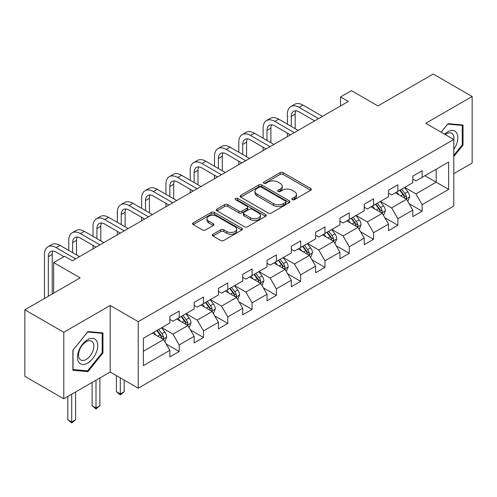 <?xml version="1.0" encoding="UTF-8"?>
<svg xmlns="http://www.w3.org/2000/svg" width="497" height="497" viewBox="0 0 497 497"><rect width="100%" height="100%" fill="white"/><g stroke="black" fill="none" stroke-linecap="round" stroke-linejoin="round"><path stroke-width="0.75" d="M292.311 199.664A1.516 0.876 0 0 0 294.448 199.664L310.693 190.283A2.162 1.249 0 0 0 311.327 189.4A2.162 1.249 0 0 0 310.693 188.518L283.172 172.633A2.162 1.249 0 0 0 280.115 172.633L263.876 182.014A1.516 0.876 0 0 0 263.429 182.629A1.516 0.876 0 0 0 263.876 183.244A1.516 0.876 0 0 0 266.013 183.244L268.113 182.032A6.921 3.995 0 0 1 277.898 182.032L280.19 183.356A6.921 3.995 0 0 1 282.221 186.182A6.921 3.995 0 0 1 280.19 189.003L278.09 190.221A1.516 0.876 0 0 0 277.649 190.836A1.516 0.876 0 0 0 278.09 191.457A1.516 0.876 0 0 0 280.233 191.457L282.333 190.239A6.921 3.995 0 0 1 292.118 190.239L294.41 191.562A6.921 3.995 0 0 1 296.436 194.389A6.921 3.995 0 0 1 294.41 197.216L292.311 198.427A1.516 0.876 0 0 0 291.863 199.042A1.516 0.876 0 0 0 292.311 199.664L292.311 198.427M213.002 234.242A2.162 1.249 0 0 0 212.374 235.124A2.162 1.249 0 0 0 213.002 236.007L220.724 240.461A2.162 1.249 0 0 0 223.78 240.461L241.822 230.049A2.162 1.249 0 0 0 242.455 229.167A2.162 1.249 0 0 0 241.822 228.285L214.306 212.393A2.162 1.249 0 0 0 211.244 212.393L193.209 222.811A2.162 1.249 0 0 0 192.575 223.693A2.162 1.249 0 0 0 193.209 224.576L202.534 229.956A2.162 1.249 0 0 0 205.59 229.956L213.312 225.501A2.162 1.249 0 0 0 213.946 224.619A2.162 1.249 0 0 0 213.312 223.737L208.684 221.066A5.784 3.336 0 0 1 206.994 218.705A5.784 3.336 0 0 1 210.56 215.623A5.784 3.336 0 0 1 216.866 216.344L234.982 226.806A5.784 3.336 0 0 1 236.671 229.167A5.784 3.336 0 0 1 233.105 232.248A5.784 3.336 0 0 1 226.8 231.527L223.78 229.782A2.162 1.249 0 0 0 220.724 229.782L213.002 234.242L213.002 236.007M453.773 173.652L472.15 163.041L472.15 96.499L433.216 74.022L377.925 105.942L351.447 90.653L340.544 96.952L348.335 101.444L72.351 260.782L64.567 256.284L53.664 262.578L53.664 293.149M63.784 332.269L63.784 398.805L110.197 372.011L110.197 305.469L63.784 332.269L24.85 309.786L80.141 277.866L53.664 262.578M110.197 305.469L138.234 321.658L453.773 139.483L453.773 206.025L138.234 388.194L138.234 321.658M472.15 96.499L425.736 123.293L453.773 139.483M268.268 213.014A2.162 1.249 0 0 0 271.325 213.014L289.366 202.596A2.162 1.249 0 0 0 290 201.714A2.162 1.249 0 0 0 289.366 200.831L261.851 184.946A2.162 1.249 0 0 0 258.788 184.946L240.753 195.358A2.162 1.249 0 0 0 240.119 196.24A2.162 1.249 0 0 0 240.753 197.123L268.268 213.014M236.081 199.993A1.516 0.876 0 0 1 237.616 200.204L237.616 198.402L265.591 214.555A2.162 1.249 0 0 1 266.224 215.437A2.162 1.249 0 0 1 265.591 216.319L247.556 226.738A2.162 1.249 0 0 1 244.499 226.738L216.978 210.852L216.978 209.088A2.162 1.249 0 0 0 216.344 209.97A2.162 1.249 0 0 0 216.978 210.852M216.978 209.088L224.7 204.627A2.162 1.249 0 0 1 227.756 204.627L238.914 211.07A2.162 1.249 0 0 0 241.977 211.07L247.096 208.113A2.162 1.249 0 0 0 247.73 207.23A2.162 1.249 0 0 0 247.096 206.348L235.479 199.639A1.516 0.876 0 0 1 235.031 199.024A1.516 0.876 0 0 1 235.969 198.216A1.516 0.876 0 0 1 237.616 198.402M63.784 398.805L24.85 376.328L24.85 309.786M166.191 344.005L179.193 351.509L179.193 344.949L194.147 336.314L194.147 342.88L203.49 337.482L203.49 330.921L218.444 322.286L218.444 328.852L227.788 323.454L227.788 316.893L242.735 308.258L242.735 314.825L252.085 309.426L252.085 302.866L267.032 294.23L267.032 300.797L276.375 295.398L276.375 288.838L291.329 280.202L291.329 286.769L300.673 281.377L300.673 274.81L315.626 266.175L315.626 272.741L324.97 267.349L324.97 260.782L339.923 252.153L339.923 258.713L349.267 253.321L349.267 246.754L364.22 238.125L364.22 244.686L373.564 239.293L373.564 232.726L388.517 224.097L388.517 230.658L397.861 225.265L397.861 218.699L412.808 210.069L412.808 216.63L422.158 211.237L422.158 204.671L448.629 189.388L448.629 162.053L436.173 169.247L436.173 182.194L448.629 189.388M179.193 351.509L169.85 356.908L169.85 350.342L143.372 365.63L143.372 338.289L169.85 323.007L169.85 316.44L179.193 311.047L179.193 317.608L194.147 308.979L194.147 302.412L203.49 297.02L203.49 303.58L218.444 294.951L218.444 288.384L227.788 282.992L227.788 289.558L242.735 280.923L242.735 274.356L252.085 268.964L252.085 275.531L267.032 266.895L267.032 260.335L276.375 254.936L276.375 261.503L291.329 252.867L291.329 246.307L300.673 240.908L300.673 247.475L315.626 238.84L315.626 232.279L324.97 226.88L324.97 233.447L339.923 224.812L339.923 218.251L349.267 212.853L349.267 219.419L364.22 210.79L364.22 204.224L373.564 198.825L373.564 205.391L388.517 196.762L388.517 190.196L397.861 184.803L397.861 191.364L412.808 182.734L412.808 176.168L422.158 170.775L422.158 177.336L448.629 162.053M176.702 319.049L187.916 325.523L172.962 334.158L161.749 327.685M169.85 319.409L172.962 321.205L179.193 317.608M172.962 334.158L179.193 344.949M187.916 325.523L194.147 336.314M200.999 305.021L212.213 311.495L197.259 320.13L186.046 313.657M194.147 305.382L197.259 307.177L203.49 303.58M197.259 320.13L203.49 330.921M212.213 311.495L218.444 322.286M225.296 290.993L236.51 297.467L221.556 306.102L210.343 299.629M218.444 291.354L221.556 293.155L227.788 289.558M221.556 306.102L227.788 316.893M236.51 297.467L242.735 308.258M249.587 276.966L260.807 283.439L245.853 292.074L234.64 285.601M242.735 277.326L245.853 279.128L252.085 275.531M245.853 292.074L252.085 302.866M260.807 283.439L267.032 294.23M273.884 262.938L285.098 269.411L270.151 278.047L258.937 271.573M267.032 263.298L270.151 265.1L276.375 261.503M270.151 278.047L276.375 288.838M285.098 269.411L291.329 280.202M298.181 248.91L309.395 255.39L294.448 264.019L283.228 257.545M291.329 249.27L294.448 251.072L300.673 247.475M294.448 264.019L300.673 274.81M309.395 255.39L315.626 266.175M322.478 234.888L333.692 241.362L318.739 249.991L307.525 243.518M315.626 235.243L318.739 237.044L324.97 233.447M318.739 249.991L324.97 260.782M333.692 241.362L339.923 252.153M346.776 220.861L357.989 227.334L343.036 235.963L331.822 229.49M339.923 221.215L343.036 223.016L349.267 219.419M343.036 235.963L349.267 246.754M357.989 227.334L364.22 238.125M371.073 206.833L382.286 213.306L367.333 221.935L356.119 215.462M364.22 207.193L367.333 208.988L373.564 205.391M367.333 221.935L373.564 232.726M382.286 213.306L388.517 224.097M395.37 192.805L406.583 199.278L391.63 207.908L380.416 201.434M388.517 193.165L391.63 194.961L397.861 191.364M391.63 207.908L397.861 218.699M406.583 199.278L412.808 210.069M424.96 175.721L436.173 182.194L415.927 193.88L404.713 187.406M412.808 179.137L415.927 180.933L422.158 177.336M415.927 193.88L422.158 204.671M110.197 372.011L138.234 388.194M340.544 96.952L340.544 105.942M143.372 351.242L163.619 339.55L152.405 333.077M163.619 339.55L169.85 350.342M409.149 203.727L422.158 211.237M384.852 217.754L397.861 225.265M360.561 231.782L373.564 239.293M336.264 245.81L349.267 253.321M311.967 259.838L324.97 267.349M287.67 273.866L300.673 281.377M263.373 287.893L276.375 295.398M239.076 301.921L252.085 309.426M214.779 315.949L227.788 323.454M190.488 329.977L203.49 337.482M453.773 156.58L463.036 145.049L463.036 125.014L448.008 123.666L441.156 132.196M72.897 370.296L87.926 371.638L102.954 352.945L102.954 332.903L87.926 331.561L72.897 350.255L72.897 370.296M462.26 144.602L463.036 145.049M102.177 352.491L102.954 352.945M86.341 370.725L87.926 371.638M292.913 199.875L294.41 199.011A6.921 3.995 0 0 0 296.436 196.191L296.436 194.389M282.221 186.182L282.221 187.978A6.921 3.995 0 0 1 280.19 190.805L278.693 191.668M310.662 190.301L283.172 174.428A2.162 1.249 0 0 0 280.115 174.428L264.479 183.461M289.335 202.614L261.851 186.742A2.162 1.249 0 0 0 258.788 186.742L240.778 197.141M285.545 202.335A1.516 0.876 0 0 0 285.986 201.714A1.516 0.876 0 0 0 285.545 201.099L261.391 187.152A1.516 0.876 0 0 0 259.248 187.152L257.03 188.431A6.921 3.995 0 0 0 255.004 191.258A6.921 3.995 0 0 0 257.03 194.078L273.543 203.615A6.921 3.995 0 0 0 283.327 203.615L285.545 202.335L285.545 204.13A1.516 0.876 0 0 0 285.986 203.515L285.986 201.714M255.004 191.258L255.004 193.053A6.921 3.995 0 0 0 257.03 195.88L257.03 194.078M285.545 204.13L283.327 205.41A6.921 3.995 0 0 1 273.543 205.41L257.03 195.88M217.009 210.865L224.7 206.429L224.7 204.627M247.73 207.23L247.73 209.032A2.162 1.249 0 0 1 247.096 209.914L241.977 212.871A2.162 1.249 0 0 1 238.914 212.871L227.756 206.429A2.162 1.249 0 0 0 224.7 206.429M237.616 200.204L265.566 216.338M250.494 217.754A5.784 3.336 0 0 0 256.8 218.481A5.784 3.336 0 0 0 260.372 215.394A5.784 3.336 0 0 0 258.676 213.033L252.296 209.349A2.162 1.249 0 0 0 249.233 209.349L244.114 212.306A2.162 1.249 0 0 0 243.48 213.188A2.162 1.249 0 0 0 244.114 214.07L250.494 217.754L250.494 219.556A5.784 3.336 0 0 0 256.8 220.277A5.784 3.336 0 0 0 260.372 217.195L260.372 215.394M243.48 213.188L243.48 214.99A2.162 1.249 0 0 0 244.114 215.872L244.114 214.07M250.494 219.556L244.114 215.872M236.671 229.167L236.671 230.962A5.784 3.336 0 0 1 233.105 234.05A5.784 3.336 0 0 1 226.8 233.323L223.78 231.583A2.162 1.249 0 0 0 220.724 231.583L213.033 236.019M206.994 218.705L206.994 220.506A5.784 3.336 0 0 0 208.684 222.867L208.684 221.066M213.281 225.52L208.684 222.867M241.79 230.061L214.306 214.195A2.162 1.249 0 0 0 211.244 214.195L193.234 224.594M407.813 201.409L409.665 196.744A5.84 3.367 -120 0 0 407.801 191.774L404.589 187.481M398.985 194.892L396.799 191.979M405.676 198.757L406.384 198.011L406.515 196.992A5.84 3.367 -120 0 0 404.844 193.482L401.626 189.189M400.166 190.034L403.732 194.793A2.976 1.715 60 0 1 404.272 195.694L406.515 196.992M399.762 190.27L402.974 194.557A5.84 3.367 60 0 1 404.645 198.067M287.403 124.175L287.403 114.105A16.519 9.536 60 0 1 290.826 106.544L294.721 104.295A16.519 9.536 60 0 1 302.977 105.115L322.478 116.373M290.826 106.544A16.519 9.536 60 0 1 299.088 107.364L318.583 118.621M314.694 120.87L299.088 111.856A11.015 6.355 -120 0 0 293.578 111.316A11.015 6.355 -120 0 0 291.298 116.354L291.298 126.424M295.883 110.806A11.015 6.355 -120 0 0 295.193 114.105L295.193 128.673M287.403 136.619L287.403 133.171M453.773 149.373A14.314 8.269 120 0 0 456.463 144.31A14.314 8.269 120 0 0 455.575 131.637A14.314 8.269 120 0 0 444.604 134.184M461.297 124.853L462.26 125.412L462.26 144.832L453.773 155.387M441.187 132.214L447.698 124.113L462.26 125.412M453.773 140.241A10.841 6.256 120 0 0 451.698 133.32A10.841 6.256 120 0 0 445.225 134.55M87.615 363.108A14.314 8.269 120 0 0 97.741 345.577A14.314 8.269 120 0 0 87.615 339.731A14.314 8.269 120 0 0 77.495 357.262A14.314 8.269 120 0 0 87.615 363.108M86.198 359.449A10.841 6.256 120 0 0 93.274 349.9A10.841 6.256 120 0 0 91.616 341.215A10.841 6.256 120 0 0 86.198 341.75A10.841 6.256 120 0 0 79.116 351.304A10.841 6.256 120 0 0 80.775 359.99A10.841 6.256 120 0 0 86.198 359.449M73.053 350.118L87.615 332.002L102.177 333.307L102.177 352.721L87.615 370.837L73.053 369.538L73.022 350.099M101.214 332.748L102.177 333.307M383.516 215.437L385.368 210.771A5.84 3.367 -120 0 0 383.504 205.801L380.292 201.509M374.688 208.92L372.502 206.007M381.379 212.784L382.087 212.039L382.218 211.02A5.84 3.367 -120 0 0 380.547 207.51L377.335 203.217M375.869 204.062L379.435 208.821A2.976 1.715 60 0 1 379.975 209.722L382.218 211.02M375.465 204.298L378.677 208.585A5.84 3.367 60 0 1 380.348 212.095M359.219 229.465L361.071 224.799A5.84 3.367 -120 0 0 359.207 219.829L355.995 215.536M350.391 222.948L348.204 220.028M357.088 226.812L357.79 226.067L357.921 225.048A5.84 3.367 -120 0 0 356.25 221.538L353.038 217.245M351.572 218.09L355.138 222.849A2.976 1.715 60 0 1 355.678 223.749L357.921 225.048M351.168 218.32L354.38 222.613A5.84 3.367 60 0 1 356.051 226.123M263.112 138.203L263.112 128.133A16.519 9.536 60 0 1 266.529 120.572L270.424 118.323A16.519 9.536 60 0 1 278.68 119.143L298.181 130.4M266.529 120.572A16.519 9.536 60 0 1 274.791 121.392L294.286 132.649M290.397 134.898L274.791 125.884A11.015 6.355 -120 0 0 269.281 125.343A11.015 6.355 -120 0 0 267.001 130.382L267.001 140.452M271.586 124.834A11.015 6.355 -120 0 0 270.896 128.133L270.896 142.701M263.112 150.647L263.112 147.199M238.815 152.231L238.815 142.161A16.519 9.536 60 0 1 242.232 134.6L246.127 132.351A16.519 9.536 60 0 1 254.389 133.171L273.884 144.428M242.232 134.6A16.519 9.536 60 0 1 250.494 135.42L269.995 146.677M266.1 148.92L250.494 139.912A11.015 6.355 -120 0 0 244.99 139.365A11.015 6.355 -120 0 0 242.704 144.41L242.704 154.48M247.289 138.862A11.015 6.355 -120 0 0 246.599 142.161L246.599 156.729M238.815 164.675L238.815 161.227M334.922 243.493L336.773 238.821A5.84 3.367 -120 0 0 334.916 233.851L331.698 229.564M326.094 236.976L323.914 234.056M332.791 240.84L333.499 240.088L333.624 239.076A5.84 3.367 -120 0 0 331.953 235.559L328.741 231.273M327.274 232.118L330.84 236.876A2.976 1.715 60 0 1 331.381 237.777L333.624 239.076M326.871 232.347L330.083 236.64A5.84 3.367 60 0 1 331.754 240.15M310.625 257.521L312.476 252.849A5.84 3.367 -120 0 0 310.619 247.879L307.401 243.592M301.797 250.997L299.616 248.084M308.494 254.868L309.202 254.116L309.327 253.097A5.84 3.367 -120 0 0 307.655 249.587L304.444 245.301M302.984 246.145L306.55 250.904A2.976 1.715 60 0 1 307.09 251.805L309.327 253.097M302.574 246.375L305.792 250.668A5.84 3.367 60 0 1 307.457 254.178M286.328 271.548L288.185 266.877A5.84 3.367 -120 0 0 286.322 261.907L283.104 257.62M277.5 265.025L275.319 262.112M284.197 268.896L284.905 268.144L285.029 267.125A5.84 3.367 -120 0 0 283.358 263.615L280.146 259.328M278.687 260.167L282.253 264.932A2.976 1.715 60 0 1 282.793 265.833L285.029 267.125M278.277 260.403L281.495 264.696A5.84 3.367 60 0 1 283.166 268.206M214.518 166.259L214.518 156.188A16.519 9.536 60 0 1 217.941 148.628L221.83 146.379A16.519 9.536 60 0 1 230.092 147.199L249.587 158.456M217.941 148.628A16.519 9.536 60 0 1 226.197 149.442L245.698 160.705M241.803 162.948L226.197 153.94A11.015 6.355 -120 0 0 220.693 153.393A11.015 6.355 -120 0 0 218.413 158.437L218.413 168.508M222.991 152.89A11.015 6.355 -120 0 0 222.302 156.188L222.302 170.757M214.518 178.703L214.518 175.248M190.221 180.287L190.221 170.216A16.519 9.536 60 0 1 193.644 162.656L197.533 160.407A16.519 9.536 60 0 1 205.795 161.227L225.296 172.484M193.644 162.656A16.519 9.536 60 0 1 201.9 163.47L221.401 174.727M217.506 176.975L201.9 167.967A11.015 6.355 -120 0 0 196.396 167.421A11.015 6.355 -120 0 0 194.116 172.465L194.116 182.536M198.694 166.917A11.015 6.355 -120 0 0 198.005 170.216L198.005 184.785M190.221 192.73L190.221 189.276M165.923 194.315L165.923 184.244A16.519 9.536 60 0 1 169.347 176.683L173.242 174.435A16.519 9.536 60 0 1 181.498 175.248L200.999 186.512M169.347 176.683A16.519 9.536 60 0 1 177.603 177.497L197.104 188.754M193.209 191.003L177.603 181.995A11.015 6.355 -120 0 0 172.099 181.448A11.015 6.355 -120 0 0 169.819 186.493L169.819 196.563M174.404 180.939A11.015 6.355 -120 0 0 173.714 184.244L173.714 198.812M165.923 206.758L165.923 203.304M141.626 208.342L141.626 198.272A16.519 9.536 60 0 1 145.049 190.711L148.945 188.462A16.519 9.536 60 0 1 157.201 189.276L176.702 200.533M145.049 190.711A16.519 9.536 60 0 1 153.306 191.525L172.807 202.782M168.912 205.031L153.306 196.023A11.015 6.355 -120 0 0 147.802 195.476A11.015 6.355 -120 0 0 145.522 200.521L145.522 210.591M150.106 194.967A11.015 6.355 -120 0 0 149.417 198.272L149.417 212.84M141.626 220.786L141.626 217.332M117.329 222.37L117.329 212.3A16.519 9.536 60 0 1 120.752 204.733L124.648 202.49A16.519 9.536 60 0 1 132.904 203.304L152.405 214.561M120.752 204.733A16.519 9.536 60 0 1 129.015 205.553L148.51 216.81M144.621 219.059L129.015 210.051A11.015 6.355 -120 0 0 123.505 209.504A11.015 6.355 -120 0 0 121.225 214.549L121.225 224.619M125.809 208.995A11.015 6.355 -120 0 0 125.12 212.3L125.12 226.862M117.329 234.814L117.329 231.36M93.032 236.398L93.032 226.328A16.519 9.536 60 0 1 96.455 218.761L100.351 216.512A16.519 9.536 60 0 1 108.607 217.332L128.108 228.589M96.455 218.761A16.519 9.536 60 0 1 104.718 219.581L124.213 230.838M120.324 233.087L104.718 224.079A11.015 6.355 -120 0 0 99.207 223.532A11.015 6.355 -120 0 0 96.927 228.57L96.927 238.641M101.512 223.023A11.015 6.355 -120 0 0 100.823 226.328L100.823 240.89M93.032 248.842L93.032 245.388M68.741 250.426L68.741 240.355A16.519 9.536 60 0 1 72.158 232.789L76.053 230.54A16.519 9.536 60 0 1 84.316 231.36L103.811 242.617M72.158 232.789A16.519 9.536 60 0 1 80.421 233.609L99.922 244.866M96.027 247.115L80.421 238.106A11.015 6.355 -120 0 0 74.917 237.56A11.015 6.355 -120 0 0 72.63 242.598L72.63 252.669M77.215 237.05A11.015 6.355 -120 0 0 76.526 240.355L76.526 254.918M262.037 285.57L263.888 280.904A5.84 3.367 -120 0 0 262.025 275.934L258.813 271.642M253.209 279.053L251.022 276.139M259.9 282.917L260.608 282.172L260.739 281.153A5.84 3.367 -120 0 0 259.067 277.643L255.849 273.35M254.389 274.195L257.955 278.96A2.976 1.715 60 0 1 258.496 279.861L260.739 281.153M253.979 274.431L257.197 278.724A5.84 3.367 60 0 1 258.869 282.234M237.74 299.598L239.591 294.932A5.84 3.367 -120 0 0 237.728 289.962L234.516 285.669M228.912 293.081L226.725 290.167M235.603 296.945L236.311 296.2L236.442 295.181A5.84 3.367 -120 0 0 234.77 291.671L231.552 287.378M230.092 288.223L233.658 292.988A2.976 1.715 60 0 1 234.199 293.889L236.442 295.181M229.689 288.459L232.9 292.752A5.84 3.367 60 0 1 234.572 296.262M213.443 313.626L215.294 308.96A5.84 3.367 -120 0 0 213.43 303.99L210.219 299.697M204.615 307.109L202.428 304.195M211.306 310.973L212.014 310.227L212.144 309.209A5.84 3.367 -120 0 0 210.473 305.698L207.255 301.406M205.795 302.251L209.361 307.009A2.976 1.715 60 0 1 209.902 307.916L212.144 309.209M205.391 302.487L208.603 306.779A5.84 3.367 60 0 1 210.274 310.29M120.293 377.838L120.293 393.935L124.182 391.686L124.182 380.087M124.182 391.686L120.293 394.922L116.397 391.686L116.397 375.589M116.397 391.686L120.293 393.935L120.293 394.922M189.146 327.653L190.997 322.988A5.84 3.367 -120 0 0 189.133 318.018L185.921 313.725M180.318 321.137L178.131 318.223M187.015 325.001L187.717 324.255L187.847 323.236A5.84 3.367 -120 0 0 186.176 319.726L182.964 315.433M181.498 316.278L185.064 321.037A2.976 1.715 60 0 1 185.605 321.944L187.847 323.236M181.094 316.514L184.306 320.807A5.84 3.367 60 0 1 185.977 324.317M95.996 380.211L95.996 407.962L99.891 405.714L99.891 377.962M99.891 405.714L95.996 408.95L92.1 405.714L92.1 382.46M92.1 405.714L95.996 407.962L95.996 408.95M164.849 341.681L166.7 337.016A5.84 3.367 -120 0 0 164.842 332.046L161.624 327.753M156.021 335.164L153.84 332.251M162.718 339.029L163.426 338.283L163.55 337.264A5.84 3.367 -120 0 0 161.879 333.754L158.667 329.461M157.201 330.306L160.767 335.065A2.976 1.715 60 0 1 161.308 335.972L163.55 337.264M156.797 330.542L160.009 334.835A5.84 3.367 60 0 1 161.68 338.345M71.698 394.239L71.698 421.99L75.594 419.741L75.594 391.99M75.594 419.741L71.698 422.978L67.803 419.741L67.803 396.488M67.803 419.741L71.698 421.99L71.698 422.978M44.444 298.473L44.444 254.377A16.519 9.536 60 0 1 47.861 246.816L51.756 244.567A16.519 9.536 60 0 1 60.019 245.388L79.514 256.645M47.861 246.816A16.519 9.536 60 0 1 56.124 247.636L75.625 258.894M63.939 256.645L56.124 252.134A11.015 6.355 -120 0 0 50.619 251.588A11.015 6.355 -120 0 0 48.339 256.626L48.339 296.224M52.918 251.078A11.015 6.355 -120 0 0 52.228 254.377L52.228 293.982M294.41 199.011L294.41 197.216M278.09 191.457L278.09 190.221M280.19 190.805L280.19 189.003M263.876 183.244L263.876 182.014M280.115 174.428L280.115 172.633M283.172 174.428L283.172 172.633M310.693 190.283L310.693 188.518M240.753 197.123L240.753 195.358M258.788 186.742L258.788 184.946M261.851 186.742L261.851 184.946M289.366 202.596L289.366 200.831M273.543 205.41L273.543 203.615M283.327 205.41L283.327 203.615M227.756 206.429L227.756 204.627M238.914 212.871L238.914 211.07M241.977 212.871L241.977 211.07M247.096 209.914L247.096 208.113M265.591 216.319L265.591 214.555M220.724 231.583L220.724 229.782M223.78 231.583L223.78 229.782M226.8 233.323L226.8 231.527M213.312 225.501L213.312 223.737M193.209 224.576L193.209 222.811M211.244 214.195L211.244 212.393M214.306 214.195L214.306 212.393M241.822 230.049L241.822 228.285M406.006 198.943L409.627 196.855M404.844 193.482L407.801 191.774M400.694 195.88L402.974 194.557M302.977 105.115L299.088 107.364M295.193 114.105L291.298 116.354M381.708 212.971L385.33 210.883M380.547 207.51L383.504 205.801M376.397 209.902L378.677 208.585M357.411 226.999L361.033 224.911M356.25 221.538L359.207 219.829M352.1 223.93L354.38 222.613M278.68 119.143L274.791 121.392M270.896 128.133L267.001 130.382M254.389 133.171L250.494 135.42M246.599 142.161L242.704 144.41M333.114 241.026L336.736 238.939M331.953 235.559L334.916 233.851M327.803 237.957L330.083 236.64M308.817 255.054L312.439 252.967M307.655 249.587L310.619 247.879M303.505 251.985L305.792 250.668M284.526 269.082L288.142 266.988M283.358 263.615L286.322 261.907M279.208 266.013L281.495 264.696M230.092 147.199L226.197 149.442M222.302 156.188L218.413 158.437M205.795 161.227L201.9 163.47M198.005 170.216L194.116 172.465M181.498 175.248L177.603 177.497M173.714 184.244L169.819 186.493M157.201 189.276L153.306 191.525M149.417 198.272L145.522 200.521M132.904 203.304L129.015 205.553M125.12 212.3L121.225 214.549M108.607 217.332L104.718 219.581M100.823 226.328L96.927 228.57M84.316 231.36L80.421 233.609M76.526 240.355L72.63 242.598M260.229 283.11L263.851 281.016M259.067 277.643L262.025 275.934M254.911 280.041L257.197 278.724M235.932 297.138L239.554 295.044M234.77 291.671L237.728 289.962M230.614 294.069L232.9 292.752M211.635 311.165L215.257 309.072M210.473 305.698L213.43 303.99M206.323 308.097L208.603 306.779M187.338 325.193L190.96 323.1M186.176 319.726L189.133 318.018M182.026 322.124L184.306 320.807M163.041 339.221L166.663 337.128M161.879 333.754L164.842 332.046M157.729 336.152L160.009 334.835M60.019 245.388L56.124 247.636M52.228 254.377L48.339 256.626"/></g></svg>
